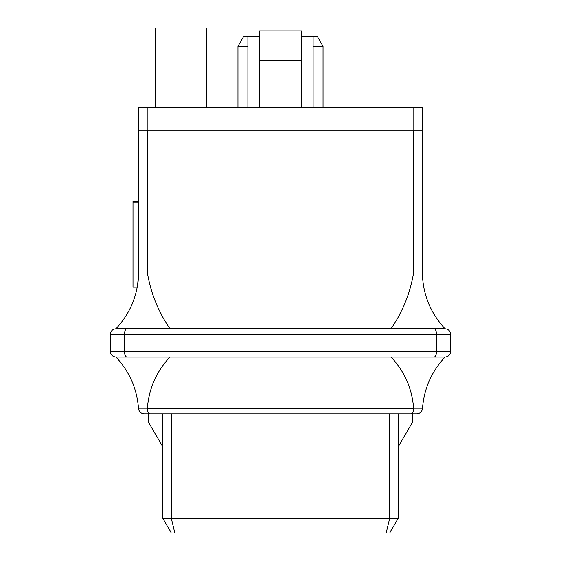 <?xml version="1.0" encoding="UTF-8"?>
<svg xmlns="http://www.w3.org/2000/svg" width="561" height="561" viewBox="0 0 561 561"><rect width="100%" height="100%" fill="white"/><g stroke="black" fill="none" stroke-linecap="round" stroke-linejoin="round"><path stroke-width="0.84" d="M162.781 518.21L162.781 413.815L162.781 518.21L389.706 518.21L389.706 413.815L389.706 518.21L398.219 518.21L398.219 413.815L398.219 518.21L389.706 532.95L171.294 532.95L162.781 518.21L171.294 532.95L389.706 532.95L398.219 518.21L389.706 518.21L386.178 532.95L389.706 518.21L171.294 518.21L171.294 413.815L171.294 518.21L174.822 532.95L171.294 518.21L162.781 518.21M301.776 60.749L259.224 60.749L259.224 107.474L259.224 60.749L301.776 60.749L301.776 30.883L259.224 30.883L301.776 30.883L301.776 107.474L301.776 60.749M413.815 130.166L138.672 130.166L138.672 107.474L147.185 107.474L147.185 130.166L413.815 130.166L413.815 107.474L147.185 107.474L422.328 107.474L422.328 130.166L413.815 130.166L422.328 130.166L422.328 107.474L413.815 107.474L413.815 130.166M259.224 30.883L259.224 60.749L259.224 30.883M323.045 46.388L313.122 46.388L323.045 46.388L323.045 107.474L323.045 46.388L317.372 36.556L313.122 36.556L317.372 36.556L323.045 46.388M247.878 46.388L237.955 46.388L247.878 46.388M243.628 36.556L247.878 36.556L243.628 36.556L237.955 46.388L237.955 107.474M206.75 28.05L155.692 28.05L206.75 28.05L206.75 107.474L206.75 28.05M147.185 107.474L138.672 107.474L138.672 130.166L147.185 130.166L147.185 107.474M412.398 422.328L398.219 446.893L412.398 422.328L412.398 413.815L412.398 422.328M162.781 446.893L148.602 422.328L148.602 413.815L148.602 422.328L162.781 446.893M445.02 357.084L169.878 357.084C156.456 371.494 148.953 388.514 147.382 408.142L147.375 408.506L413.625 408.506L413.618 408.142C412.047 388.514 404.544 371.494 391.122 357.084C404.544 371.494 412.047 388.514 413.618 408.142L422.524 408.142L422.496 408.506L422.524 408.142C424.095 388.514 431.598 371.494 445.02 357.084C431.598 371.494 424.095 388.514 422.524 408.142L413.618 408.142L413.625 408.506C413.415 411.739 412.63 413.506 411.283 413.815L416.837 413.815C420.091 413.506 421.977 411.739 422.496 408.506C421.977 411.739 420.091 413.506 416.837 413.815L411.283 413.815C412.63 413.506 413.415 411.739 413.625 408.506L147.375 408.506C147.585 411.739 148.37 413.506 149.717 413.815L411.283 413.815L149.717 413.815C148.37 413.506 147.585 411.739 147.375 408.506L147.382 408.142C148.953 388.514 156.456 371.494 169.878 357.084L115.98 357.084C129.402 371.494 136.905 388.514 138.476 408.142C136.905 388.514 129.402 371.494 115.98 357.084L126.842 357.084C125.426 356.726 124.64 354.833 124.493 351.41L436.507 351.41L436.507 334.391L124.493 334.391L124.493 351.41L124.493 334.391L110.307 334.391L110.307 351.41L124.493 351.41L110.307 351.41L110.307 334.391C110.671 330.976 112.558 329.083 115.98 328.718L445.02 328.718C430.21 312.708 422.643 293.796 422.328 271.994C422.643 293.796 430.21 312.708 445.02 328.718C448.442 329.083 450.329 330.976 450.693 334.391L436.507 334.391L436.507 351.41L450.693 351.41L450.693 334.391L450.693 351.41L124.493 351.41C124.64 354.833 125.426 356.726 126.842 357.084L434.158 357.084C435.574 356.726 436.36 354.833 436.507 351.41C436.36 354.833 435.574 356.726 434.158 357.084L445.02 357.084C448.442 356.726 450.329 354.833 450.693 351.41C450.329 354.833 448.442 356.726 445.02 357.084M138.504 408.506L138.476 408.142L147.382 408.142L138.476 408.142L138.504 408.506C139.023 411.739 140.909 413.506 144.163 413.815L149.717 413.815L144.163 413.815C140.909 413.506 139.023 411.739 138.504 408.506M147.255 130.166L413.745 130.166L147.255 130.166L147.255 271.994L413.745 271.994L413.745 130.166L413.745 271.994L147.255 271.994C150.565 292.604 158.125 311.516 169.948 328.718C158.125 311.516 150.565 292.604 147.255 271.994L147.255 130.166M422.328 130.166L422.328 271.994L422.328 130.166M391.052 328.718C402.875 311.516 410.435 292.604 413.745 271.994C410.435 292.604 402.875 311.516 391.052 328.718L115.98 328.718C130.79 312.708 138.357 293.796 138.672 271.994L138.672 130.166L138.672 271.994C138.357 293.796 130.79 312.708 115.98 328.718C112.558 329.083 110.671 330.976 110.307 334.391L124.493 334.391C124.64 330.976 125.426 329.083 126.842 328.718C125.426 329.083 124.64 330.976 124.493 334.391L450.693 334.391C450.329 330.976 448.442 329.083 445.02 328.718L434.158 328.718C435.574 329.083 436.36 330.976 436.507 334.391C436.36 330.976 435.574 329.083 434.158 328.718L391.052 328.718M138.567 276.243L137.676 284.764M137.543 285.57L137.796 283.999L137.543 285.57M137.824 283.775L138.125 281.447L137.824 283.775M138.153 281.222L138.588 275.689L138.153 281.222M138.672 202.163L132.999 202.163L132.999 287.141L137.27 287.141L132.999 287.141L132.999 202.163L138.672 202.163M137.585 285.332L138.672 272.856M132.999 201.68L138.672 201.876L132.999 201.68M138.672 201.623L132.999 201.623L138.672 201.623M138.672 201.981L132.999 202.163L138.672 201.981M138.672 201.083L132.999 201.083L132.999 201.623L132.999 201.083L138.672 201.083M110.307 351.41C110.671 354.833 112.558 356.726 115.98 357.084C112.558 356.726 110.671 354.833 110.307 351.41M247.878 36.556L259.224 36.556L247.878 36.556L247.878 107.474M301.776 36.556L313.122 36.556L301.776 36.556M313.122 36.556L313.122 107.474L313.122 36.556M155.692 28.05L155.692 107.474"/></g></svg>
